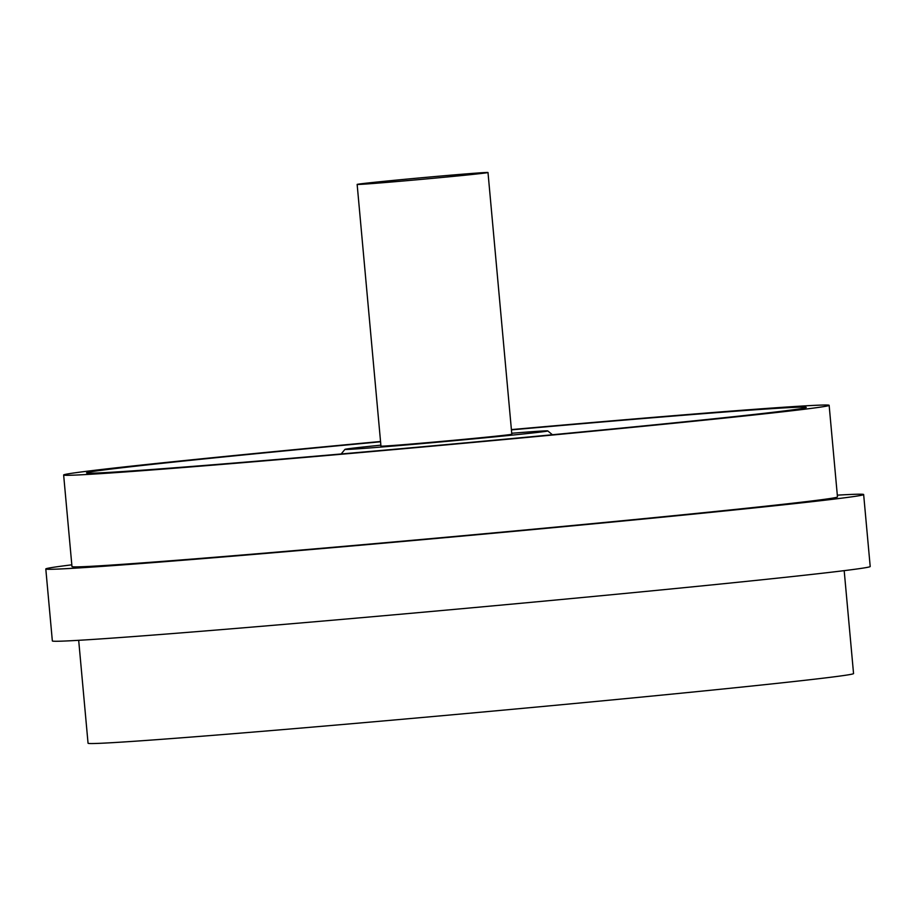 <?xml version="1.0" encoding="UTF-8"?>
<svg xmlns="http://www.w3.org/2000/svg" width="916" height="916" viewBox="0 0 916 916"><rect width="100%" height="100%" fill="white"/><g stroke="black" fill="none" stroke-linecap="round" stroke-linejoin="round"><path stroke-width="1.37" d="M511.735 433.257A101.836 1.248 174.8 0 1 547.791 430.909A101.836 1.248 174.8 0 1 546.726 431.207A101.836 1.248 174.8 0 1 438.455 442.13A101.836 1.248 174.8 0 1 344.977 449.367A101.836 1.248 174.8 0 1 346.053 449.103A101.836 1.248 174.8 0 1 380.873 445.165M357.148 184.425L380.964 446.115A65.7 0.801 -5.2 0 0 441.672 441.397A65.7 0.801 -5.2 0 0 511.128 434.39A65.7 0.801 -5.2 0 0 511.815 434.207L487.999 172.517A65.7 0.801 174.8 0 1 487.312 172.689A65.7 0.801 174.8 0 1 417.856 179.696A65.7 0.801 174.8 0 1 357.148 184.425A65.7 0.801 174.8 0 1 357.835 184.242A65.7 0.801 174.8 0 1 427.291 177.235A65.7 0.801 174.8 0 1 487.999 172.517M380.564 441.787A361.339 4.42 -5.2 0 0 90.341 471.912A361.339 4.42 -5.2 0 0 86.539 472.908A361.339 4.42 -5.2 0 0 420.433 446.939A361.339 4.42 -5.2 0 0 802.439 408.399A361.339 4.42 -5.2 0 0 806.24 407.414A361.339 4.42 -5.2 0 0 511.426 429.879M511.403 429.593A384.331 4.694 174.8 0 1 829.14 405.33A384.331 4.694 174.8 0 1 825.098 406.383A384.331 4.694 174.8 0 1 418.784 447.374A384.331 4.694 174.8 0 1 63.639 474.992A384.331 4.694 174.8 0 1 67.681 473.938A384.331 4.694 174.8 0 1 380.541 441.501M63.639 474.992L71.975 566.58A384.331 4.694 -5.2 0 0 427.119 538.963A384.331 4.694 -5.2 0 0 833.434 497.972A384.331 4.694 -5.2 0 0 837.476 496.919L829.14 405.33M837.316 495.155A410.62 5.015 174.8 0 1 863.651 494.537A410.62 5.015 174.8 0 1 859.334 495.671A410.62 5.015 174.8 0 1 425.23 539.455A410.62 5.015 174.8 0 1 45.8 568.962A410.62 5.015 174.8 0 1 50.117 567.84A410.62 5.015 174.8 0 1 71.814 564.829M863.651 494.537L870.2 566.5A410.62 5.015 174.8 0 1 865.883 567.634A410.62 5.015 174.8 0 1 431.78 611.43A410.62 5.015 174.8 0 1 52.349 640.937L45.8 568.962M844.186 570.645L853.552 673.558A384.331 4.694 174.8 0 1 849.51 674.623A384.331 4.694 174.8 0 1 443.195 715.614A384.331 4.694 174.8 0 1 88.051 743.231L78.684 640.307M344.977 449.367L341.153 453.97M547.791 430.909L552.394 434.745"/></g></svg>

